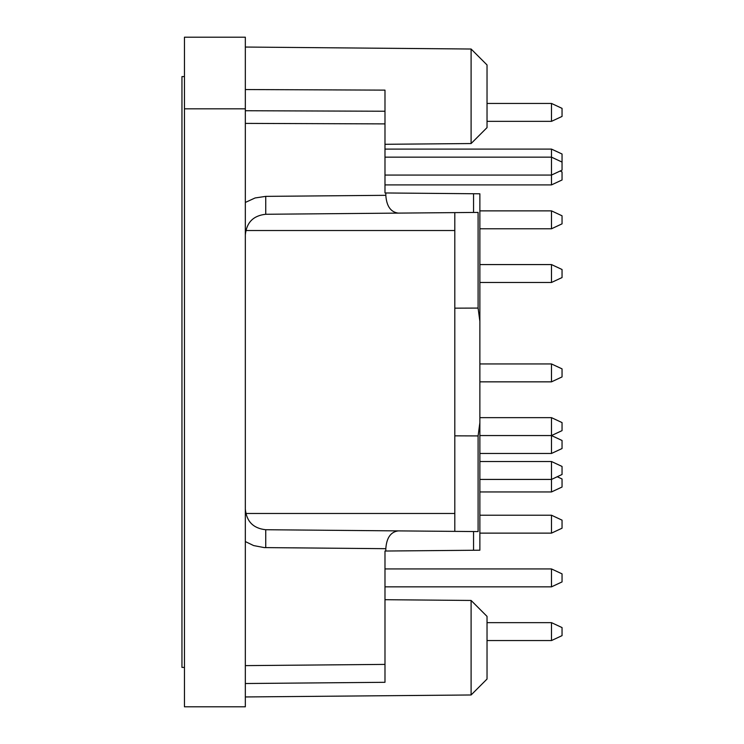 <?xml version="1.0" encoding="UTF-8"?>
<svg xmlns="http://www.w3.org/2000/svg" width="744" height="744" viewBox="0 0 744 744"><rect width="100%" height="100%" fill="white"/><g stroke="black" fill="none" stroke-linecap="round" stroke-linejoin="round"><path stroke-width="1.12" d="M454.807 531.383L454.807 435.835L478.094 435.919L478.094 531.588L473.556 531.542L473.556 550.262L384.983 551.034L384.983 682.304L245.334 683.522M478.094 435.919L479.871 422.676L479.871 550.207L473.556 550.262M184.456 108.819L184.456 706.8L245.334 706.8L245.334 37.2L184.456 37.2L184.456 108.819L245.334 108.819M245.334 89.55L384.983 90.126L384.983 123.895L245.334 123.392M454.807 435.835L454.807 308.165L478.094 308.081L478.094 212.412L398.226 213.11C390.702 212.096 386.573 206.162 385.82 195.319L385.82 192.966L384.983 192.966L384.983 123.895M473.556 531.542L398.226 530.891C390.702 531.904 386.573 537.838 385.82 548.681L385.82 551.034M385.82 192.966L479.871 193.793L479.871 422.676M479.871 232.351L479.871 264.576L551.49 264.576L551.49 282.478L479.871 282.478L479.871 363.946L551.49 363.946L551.49 381.849L479.871 381.849L479.871 417.654L551.49 417.654L551.49 435.556L479.871 435.556M551.49 453.459L551.49 435.556L562.046 440.485L562.046 448.539L551.49 453.459L479.871 453.459L479.871 461.522L551.49 461.522L551.49 479.424L479.871 479.424M557.247 476.737L562.046 478.978L562.046 487.032L551.49 491.951L479.871 491.951L479.871 511.649M398.226 213.11L265.738 214.272C253.351 215.593 246.552 222.456 245.334 234.853M398.226 530.891L265.738 529.728C253.351 528.407 246.552 521.544 245.334 509.147M454.807 308.165L454.807 212.617M471.101 694.98L487.032 679.049L487.032 616.385L471.101 600.455L471.101 694.98L245.334 696.951M471.101 49.02L487.032 64.951L487.032 127.615L471.101 143.546L471.101 49.02L245.334 47.049M479.871 321.324L478.094 308.081M551.49 210.868L551.49 228.771L562.046 223.851L562.046 215.788L551.49 210.868L479.871 210.868M551.49 103.444L551.49 121.346L562.046 116.427L562.046 108.364L551.49 103.444L487.032 103.444M560.13 171.027L562.046 171.929L562.046 179.983L551.49 184.903L551.49 175.063L562.046 170.134L562.046 154.017L551.49 149.098L384.983 149.098M384.983 175.063L551.49 175.063L551.49 149.098M551.49 381.849L562.046 376.92L562.046 368.866L551.49 363.946M551.49 491.951L551.49 479.424L562.046 474.495L562.046 466.442L551.49 461.522M551.49 515.229L551.49 533.132L562.046 528.212L562.046 520.149L551.49 515.229L479.871 515.229M551.49 568.937L551.49 586.849L562.046 581.92L562.046 573.866L551.49 568.937L384.983 568.937M551.49 622.654L551.49 640.556L562.046 635.636L562.046 627.573L551.49 622.654L487.032 622.654M551.49 435.556L562.046 430.637L562.046 422.583L551.49 417.654M551.49 282.478L562.046 277.558L562.046 269.505L551.49 264.576M184.456 667.414L181.955 667.414L181.955 76.585L184.456 76.585M384.983 664.401L245.334 665.62M385.82 548.681L264.204 547.593L253.639 545.575L245.334 541.567M245.334 202.433L255.108 197.96L265.738 196.37L255.108 197.96L245.334 202.433M265.738 214.272L265.738 196.37L385.82 195.319M384.983 111.237L245.334 110.735M473.556 193.738L473.556 212.458M265.738 529.728L265.738 547.631M245.79 513.481L454.807 513.481M245.79 230.519L454.807 230.519M471.101 600.455L384.983 599.701M471.101 143.546L384.983 144.299M551.49 228.771L479.871 228.771M551.49 121.346L487.032 121.346M551.49 184.903L384.983 184.903M551.49 533.132L479.871 533.132M551.49 586.849L384.983 586.849M551.49 640.556L487.032 640.556M562.046 162.08L551.49 157.151L384.983 157.151"/></g></svg>
